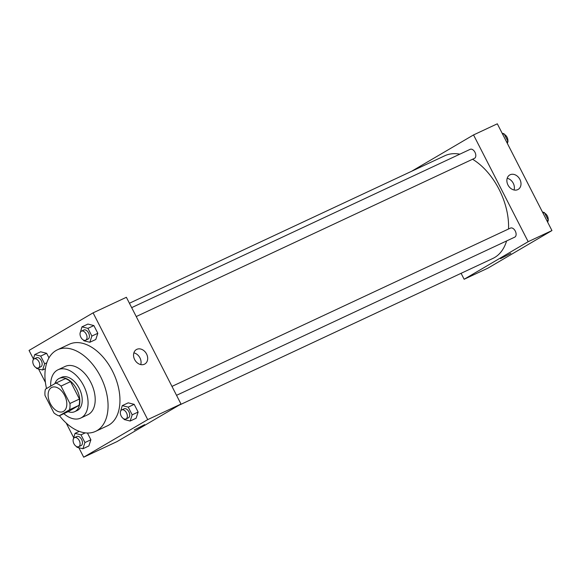 <?xml version="1.0" encoding="UTF-8"?>
<svg xmlns="http://www.w3.org/2000/svg" width="581" height="581" viewBox="0 0 581 581"><rect width="100%" height="100%" fill="white"/><g stroke="black" fill="none" stroke-linecap="round" stroke-linejoin="round"><path stroke-width="0.87" d="M63.54 411.341A13.341 8.228 64.9 0 1 63.126 411.566A13.341 8.228 64.9 0 1 50.017 402.967A13.341 8.228 64.9 0 1 51.818 387.396A13.341 8.228 64.9 0 1 64.76 395.646A13.341 8.228 64.9 0 1 63.54 411.341M69.931 403.483L61.02 386.082A17.917 11.046 64.9 0 0 55.863 383.075L45.427 389.197A17.917 11.046 64.9 0 0 45.013 395.479L53.917 412.88A17.917 11.046 64.9 0 0 59.08 415.887L69.517 409.765A17.917 11.046 64.9 0 0 69.931 403.483L79.437 399.038L70.533 381.637L61.02 386.082M59.08 415.887L68.594 411.442L79.031 405.32L69.517 409.765M55.863 383.075L65.37 378.623A17.917 11.046 64.9 0 1 70.533 381.637M79.437 399.038A17.917 11.046 64.9 0 1 79.031 405.32M68.13 411.66A18.345 11.315 -115.1 0 0 74.753 411.646A18.345 11.315 -115.1 0 0 77.229 390.243A18.345 11.315 -115.1 0 0 59.211 378.42A18.345 11.315 -115.1 0 0 54.912 383.634M59.211 378.42L61.593 377.309A18.345 11.315 64.9 0 1 79.379 388.653A18.345 11.315 64.9 0 1 77.709 410.23A18.345 11.315 64.9 0 1 77.128 410.535L74.753 411.646M63.83 413.665A26.675 16.457 -115.1 0 0 80.665 418.088A26.675 16.457 -115.1 0 0 84.267 386.953A26.675 16.457 -115.1 0 0 58.056 369.756A26.675 16.457 -115.1 0 0 50.678 386.111M80.665 418.088L87.796 414.754A26.675 16.457 -115.1 0 0 91.399 383.613A26.675 16.457 -115.1 0 0 65.195 366.422L58.056 369.756M59.473 415.705A45.02 27.765 -115.1 0 0 95.567 431.363A45.02 27.765 -115.1 0 0 101.646 378.819A45.02 27.765 -115.1 0 0 57.425 349.806A45.02 27.765 -115.1 0 0 46.531 388.551M57.425 349.806L69.313 344.242A45.02 27.765 64.9 0 1 112.975 372.094A45.02 27.765 64.9 0 1 108.872 425.06A45.02 27.765 64.9 0 1 107.456 425.808L95.567 431.363M78.842 447.726L83.686 457.196L147.719 419.62L93.083 312.854L29.05 350.43L33.335 358.804M38.535 368.957L45.405 382.385M66.212 423.055L73.642 437.573M76.583 446.557L76.939 447.247L82.916 448.757L88.857 445.976L90.89 439.773L87.433 433.027L90.89 439.773L84.942 442.555L80.999 434.849L75.029 433.346L73.126 439.802M36.276 367.788L36.632 368.485L42.609 369.988L44.635 363.786L40.692 356.08L46.64 353.299L48.978 357.874L46.64 353.299L40.663 351.795L34.722 354.577L32.819 361.033M83.519 340.067L83.875 340.764L89.852 342.267L95.792 339.486L97.826 333.283L93.882 325.578L87.905 324.075L81.965 326.856L80.062 333.312M123.826 418.836L124.181 419.533L130.159 421.036L136.099 418.255L138.133 412.052L134.189 404.347L128.212 402.844L122.271 405.625L120.369 412.082M83.686 457.196L116.97 441.625L181.003 404.049L126.375 297.29L93.083 312.854M134.647 359.574A8.366 6.573 -120.4 0 1 136.375 349.573A8.366 6.573 -120.4 0 1 146.281 353.459A8.366 6.573 -120.4 0 1 144.843 363.996A8.366 6.573 -120.4 0 1 134.647 359.574M181.003 404.049L147.719 419.62M140.74 364.585A8.366 6.573 59.6 0 0 133.862 352.87M134.284 429.94L144.676 424.624M506.588 240.955A56.691 34.962 64.9 0 1 494.634 257.514A56.691 34.962 64.9 0 1 492.855 258.451L178.984 405.24M129.425 303.246L444.821 155.744A56.691 34.962 64.9 0 1 459.825 154.168M472.571 159.252A56.691 34.962 64.9 0 1 508.528 229.008M176.537 395.32L514.73 237.15A5.004 3.087 -115.1 0 0 515.405 231.311A5.004 3.087 -115.1 0 0 510.496 228.086A5.004 3.087 -115.1 0 0 510.336 228.173M131.669 307.639L470.189 149.324A5.004 3.087 64.9 0 1 475.04 152.418A5.004 3.087 64.9 0 1 474.583 158.301A5.004 3.087 64.9 0 1 474.423 158.381L136.23 316.551M464.139 279.265L528.173 241.689L473.537 134.93L497.314 123.804L551.95 230.57L487.917 268.146L464.139 279.265L461.089 273.302M473.537 134.93L411.53 171.315M517.736 189.631A8.366 6.573 -120.4 0 1 508.114 185.252A8.366 6.573 -120.4 0 1 509.697 174.983A8.366 6.573 -120.4 0 1 519.603 178.868A8.366 6.573 -120.4 0 1 518.165 189.406A8.366 6.573 -120.4 0 1 517.736 189.631M551.95 230.57L528.173 241.689M500.473 258.683L510.859 253.367M514.062 189.994A8.366 6.573 59.6 0 0 507.184 178.28M547.665 222.196L548.311 220.221L544.368 212.515L542.465 212.043M548.311 220.221L546.975 220.845M544.368 212.515L543.032 213.14M544.724 213.212A5.004 3.087 64.9 0 1 548.181 219.967M507.358 143.427L508.005 141.459L504.061 133.753L502.158 133.274M508.005 141.459L506.668 142.084M504.061 133.753L502.725 134.378M504.417 134.443A5.004 3.087 64.9 0 1 507.874 141.198M130.159 421.036L132.185 414.834L128.241 407.128L122.271 405.625M121.719 409.91L124.094 408.799A5.004 3.087 64.9 0 1 128.946 411.893A5.004 3.087 64.9 0 1 128.488 417.775A5.004 3.087 64.9 0 1 128.336 417.862L125.954 418.974A5.004 3.087 64.9 0 1 121.044 415.749A5.004 3.087 64.9 0 1 121.719 409.91A5.004 3.087 64.9 0 1 126.571 413.004A5.004 3.087 64.9 0 1 126.113 418.886A5.004 3.087 64.9 0 1 125.954 418.974M136.099 418.255L138.133 412.052L132.185 414.834M138.133 412.052L134.189 404.347L128.241 407.128M134.189 404.347L128.212 402.844M89.852 342.267L91.878 336.065L87.934 328.359L81.965 326.856M81.405 331.141L83.787 330.03A5.004 3.087 64.9 0 1 88.639 333.124A5.004 3.087 64.9 0 1 88.181 339.006A5.004 3.087 64.9 0 1 88.022 339.093L85.647 340.205A5.004 3.087 64.9 0 1 80.73 336.98A5.004 3.087 64.9 0 1 81.405 331.141A5.004 3.087 64.9 0 1 86.264 334.235A5.004 3.087 64.9 0 1 85.806 340.125A5.004 3.087 64.9 0 1 85.647 340.205M95.792 339.486L97.826 333.283L91.878 336.065M97.826 333.283L93.882 325.578L87.934 328.359M93.882 325.578L87.905 324.075M82.916 448.757L84.942 442.555M74.477 437.631L76.852 436.52A5.004 3.087 64.9 0 1 81.703 439.614A5.004 3.087 64.9 0 1 81.246 445.496A5.004 3.087 64.9 0 1 81.093 445.583L78.711 446.695A5.004 3.087 64.9 0 1 73.802 443.47A5.004 3.087 64.9 0 1 74.477 437.631A5.004 3.087 64.9 0 1 79.328 440.725A5.004 3.087 64.9 0 1 78.871 446.607A5.004 3.087 64.9 0 1 78.711 446.695M79.248 431.371L75.029 433.346M88.857 445.976L90.89 439.773M85.24 432.867L80.999 434.849M40.692 356.08L34.722 354.577M34.17 358.862L36.545 357.751A5.004 3.087 64.9 0 1 41.396 360.845A5.004 3.087 64.9 0 1 40.939 366.727A5.004 3.087 64.9 0 1 40.786 366.814L38.404 367.926A5.004 3.087 64.9 0 1 33.495 364.701A5.004 3.087 64.9 0 1 34.17 358.862A5.004 3.087 64.9 0 1 39.021 361.956A5.004 3.087 64.9 0 1 38.564 367.838A5.004 3.087 64.9 0 1 38.404 367.926M45.405 368.674L42.609 369.988M46.807 362.769L44.635 363.786M46.64 353.299L40.663 351.795M171.976 386.401L510.496 228.086"/></g></svg>
